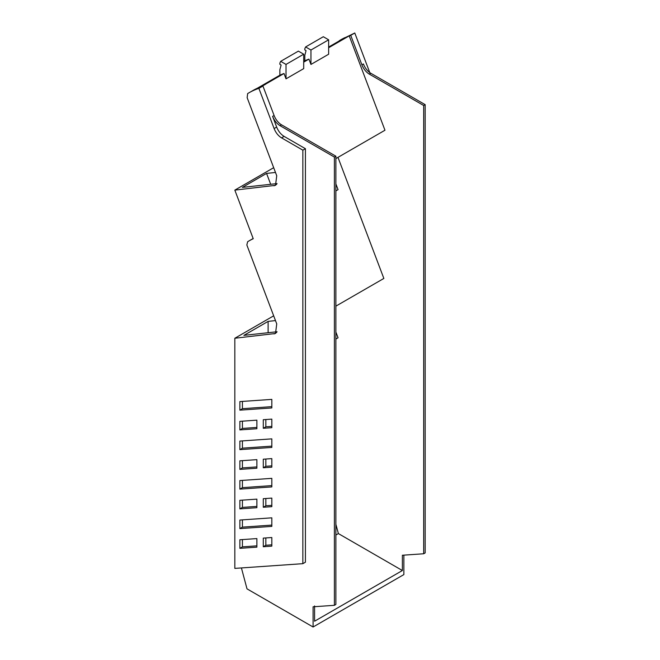 <?xml version="1.0" encoding="UTF-8"?>
<svg xmlns="http://www.w3.org/2000/svg" width="660" height="660" viewBox="0 0 660 660"><rect width="100%" height="100%" fill="white"/><g stroke="black" fill="none" stroke-linecap="round" stroke-linejoin="round"><path stroke-width="0.99" d="M370.004 73.177L354.783 33L340.882 39.74A155.57 89.818 60 0 1 345.081 37.562L328.639 47.058M242.426 519.874L242.426 527.134L239.869 528.611L239.869 520.047L271.821 517.836L271.821 526.399L239.869 528.611M242.426 527.134L271.821 525.096M239.869 401.593L271.821 399.382L271.821 407.946L239.869 410.157L239.869 401.593M242.426 401.42L242.426 408.68L271.821 406.642M242.426 408.68L239.869 410.157M242.426 500.132L242.426 507.4L239.869 508.877L239.869 500.313L256.88 499.133L256.88 507.697L239.869 508.877M242.426 507.4L256.88 506.401M242.426 480.389L242.426 487.649L239.869 489.126L239.869 480.562L271.821 478.351L271.821 486.915L239.869 489.126M242.426 487.649L271.821 485.611M242.426 460.647L242.426 467.915L239.869 469.392L239.869 460.829L256.88 459.649L256.88 468.212L239.869 469.392M242.426 467.915L256.88 466.917M242.426 440.905L242.426 448.165L239.869 449.641L239.869 441.078L271.821 438.867L271.821 447.43L239.869 449.641M242.426 448.165L271.821 446.127M242.426 421.162L242.426 428.431L239.869 429.907L239.869 421.344L256.88 420.164L256.88 428.728L239.869 429.907M242.426 428.431L256.88 427.433M265.848 498.514L265.848 505.774L263.29 507.251L263.29 498.688L271.821 498.094L271.821 506.665L263.29 507.251M265.848 505.774L271.821 505.362M265.848 459.03L265.848 466.29L263.29 467.767L263.29 459.203L271.821 458.609L271.821 467.181L263.29 467.767M265.848 466.29L271.821 465.877M263.29 428.282L271.821 427.696L271.821 419.125L263.29 419.719L263.29 428.282L265.848 426.805L271.821 426.393M265.848 419.546L265.848 426.805M234.828 190.121L275.5 185.353L276.738 175.766L247.153 97.688L247.64 93.604A155.57 89.818 60 0 1 249.035 92.763A155.57 89.818 60 0 1 258.885 88.366L274.106 128.543C275.798 132.743 278.281 135.853 281.548 137.866L302.858 150.175L302.858 563.673L234.828 568.392L234.828 338.258L275.5 333.49L276.738 323.903L247.153 245.817A4.521 2.607 -120 0 1 246.865 244.868L247.64 241.733A155.512 89.785 -120 0 1 249.035 240.9A155.512 89.785 -120 0 1 253.242 238.722L234.828 190.121L273.677 167.689M273.677 315.826L234.828 338.258M302.858 563.673L305.415 562.196L305.415 148.698L284.105 136.389C280.838 134.376 278.355 131.266 276.664 127.067L274.106 128.543M277.068 331.733L243.903 335.371L268.117 321.387L268.117 332.714M275.476 320.587L268.117 321.387M277.068 183.595L242.352 187.407L266.566 173.423L270.683 184.297M275.476 172.45L266.566 173.423M338.968 41.093L339.487 40.573A155.57 89.818 60 0 1 340.882 39.74M328.639 47.743L349.214 35.863A155.57 89.818 60 0 1 349.544 35.739A155.57 89.818 60 0 1 349.552 35.739A155.57 89.818 60 0 1 350.732 35.335L354.783 33M350.732 35.335L361.894 64.804A12.053 6.963 -120 0 0 369.336 74.134L423.687 105.509L423.687 553.765L402.377 555.241L402.377 570.529L314.572 621.217L314.572 605.929M423.687 553.765L425.172 552.907L425.172 104.651L370.821 73.268C367.562 71.255 365.079 68.145 363.388 63.946L361.894 64.804M241.42 567.938L247.005 588.852L313.087 627L403.862 574.588L403.862 555.134M258.885 88.366L262.936 86.031L274.098 115.492L272.605 116.358C274.296 120.557 276.779 123.668 280.046 125.68L334.397 157.063L334.397 605.319L313.087 606.796L313.087 627M272.605 116.358L276.664 127.067M302.858 150.175L305.415 148.698M265.402 84.365L261.418 86.551A155.57 89.818 60 0 1 262.936 86.031M265.37 84.266L284.006 73.507A155.57 89.818 60 0 0 279.873 75.207L257.284 88.25A155.57 89.818 60 0 0 253.085 90.428L249.035 92.763M253.16 238.516L249.035 240.9M242.426 539.591L242.426 546.86L239.869 548.336L256.88 547.156L256.88 538.585L239.869 539.764L239.869 548.336M242.426 546.86L256.88 545.853M265.848 537.941L265.848 545.259L263.29 546.736L271.821 546.142L271.821 537.529L263.29 538.114L263.29 546.736M265.848 545.259L271.821 544.846M335.882 524.279L338.374 533.577L402.377 570.529M349.214 35.863L384.97 130.234L335.882 158.573M337.978 157.361L383.856 278.446L335.882 306.141M334.397 605.319L335.882 604.453L335.882 156.197L281.531 124.823A12.053 6.963 60 0 1 274.098 115.492M335.882 339.034L338.06 337.78L335.882 332.029M335.882 190.897L338.06 189.643L335.882 183.901M303.707 62.139L308.938 59.119L310.951 64.441L328.639 54.227L328.639 39.814L323.309 36.729L305.621 46.942L304.813 48.691L304.813 49.921L306.05 50.639L304.813 55.283L304.813 60.811L303.707 61.446M286.019 78.837L303.707 68.624L303.707 54.203L286.019 64.416L286.019 78.837L284.006 73.507M425.172 104.651L423.687 105.509M335.882 156.197L334.397 157.063M279.873 75.207L279.873 69.679L281.119 65.035L279.873 64.317L279.873 63.088L280.69 61.339L286.019 64.416M338.374 533.577L335.882 535.012M304.813 60.811A155.57 89.818 60 0 1 308.938 59.119M328.639 39.814L310.951 50.02L305.621 46.942M310.951 64.441L310.951 50.02M280.69 61.339L298.37 51.125L303.707 54.203M274.04 333.96L276.639 332.459M274.04 185.823L276.639 184.33M281.548 137.866L284.105 136.389M370.821 73.268L369.336 74.134M281.531 124.823L280.046 125.68"/></g></svg>
